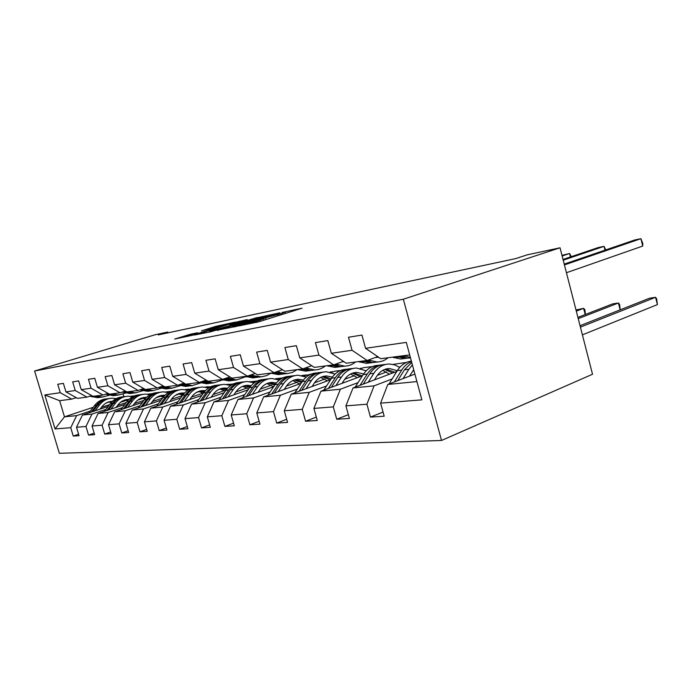 <?xml version="1.0" encoding="UTF-8"?>
<svg xmlns="http://www.w3.org/2000/svg" width="692" height="692" viewBox="0 0 692 692"><rect width="100%" height="100%" fill="white"/><g stroke="black" fill="none" stroke-linecap="round" stroke-linejoin="round"><path stroke-width="1.04" d="M238.991 325.889L258.713 321.823L302.041 308.191L282.025 312.499L285.095 312.092L281.402 313.545L260.798 319.107L263.713 318.744L256.274 321.382L238.991 325.889M190.75 334.149L174.661 339.045L193.665 334.98L235.012 322.152L215.532 326.408L201.433 330.871L225.229 325.058L198.82 333.198L188.406 335.905L197.54 332.783L190.75 334.149L190.957 334.893M403.332 299.229L560.027 247.788L527.33 254.812L515.67 258.609L158.278 334.911L167.81 332.03L154.956 334.798L34.6 371.016L403.332 299.229L441.505 440.467L59.348 453.303L34.6 371.016M217.245 330.214L237.269 326.166L279.983 312.784L258.194 317.533L217.314 330.447M211.06 331.71L194.677 334.997L236.232 322.1L247.191 319.618L229.813 325.067L233.662 324.513L257.13 317.542L211.06 331.71M78.585 434.221L73.24 436.064L79.026 435.7L76.501 427.232L85.972 426.488L88.541 435.086L94.648 434.697L92.062 426.004L102.079 425.208L104.7 434.057L111.161 433.642L108.514 424.698L119.119 423.859L121.809 432.967L128.66 432.526L125.944 423.314L137.189 422.423L139.948 431.808L147.214 431.35L144.429 421.852L156.375 420.9L159.203 430.58L166.936 430.087L164.082 420.295L176.797 419.283L179.695 429.274L187.939 428.746L184.998 418.634L198.569 417.561L201.545 427.881L210.342 427.319L207.323 416.861L221.821 415.719L224.891 426.384L234.294 425.788L231.197 414.975L246.733 413.738L249.881 424.793L259.976 424.153L256.784 412.942L273.47 411.619L276.713 423.08L287.561 422.388L284.282 410.763L302.24 409.344L305.579 421.238L317.282 420.494L313.9 408.418L333.302 406.879L336.736 419.248L349.391 418.444L345.905 405.875L366.916 404.214L370.462 417.094L384.19 416.221L380.6 403.125L421.878 399.855L406.299 342.384L365.566 348.31L361.933 335.075L348.474 337.246L352.064 350.273L367.115 360.48L346.199 363.213L331.338 353.283L327.818 340.585L315.422 342.592L318.9 355.091L333.63 364.857L314.306 367.391L299.766 357.876L296.358 345.68L284.896 347.531L288.27 359.546L302.689 368.905L284.793 371.249L270.563 362.124L267.25 350.386L256.628 352.107L259.907 363.672L274.015 372.659L257.389 374.83L243.463 366.059L240.245 354.754L230.375 356.354L233.55 367.504L247.355 376.145L231.872 378.169L218.248 369.727L215.125 358.819L205.922 360.307L209.01 371.068L222.521 379.398L208.058 381.283L194.729 373.152L191.684 362.608L183.086 364.001L186.096 374.407L199.322 382.425L185.793 384.198L172.74 376.344L169.782 366.146L161.729 367.452L164.653 377.521L177.602 385.271L164.912 386.932L152.128 379.346L149.256 369.467L141.696 370.696L144.55 380.444L157.222 387.935L145.303 389.492L132.786 382.157L129.975 372.59L122.873 373.732L125.659 383.195L138.071 390.444L126.844 391.906L114.587 384.804L111.853 375.522L105.158 376.604L107.874 385.781L120.036 392.797L109.448 394.18L97.434 387.295L94.761 378.282L88.455 379.303L91.102 388.221L103.021 395.028L93.013 396.334L81.241 389.648L78.637 380.894L72.669 381.854L75.255 390.522L86.933 397.13L77.469 398.367L65.93 391.88L63.387 383.359L57.739 384.268L60.265 392.701L71.717 399.12L59.642 400.694L64.477 416.835L76.639 415.615L90.367 411.039M73.24 436.064L70.731 427.691L55.04 428.936L44.824 394.95L60.265 392.701M65.93 391.88L75.255 390.522M81.241 389.648L91.102 388.221M97.434 387.295L107.874 385.781M114.587 384.804L125.659 383.195M132.786 382.157L144.55 380.444M152.128 379.346L164.653 377.521M172.74 376.344L186.096 374.407M194.729 373.152L209.01 371.068M218.248 369.727L233.55 367.504M243.463 366.059L259.907 363.672M270.563 362.124L288.27 359.546M299.766 357.876L318.9 355.091M331.338 353.283L352.064 350.273M105.98 409.387L91.975 414.084L82.443 415.036L108.22 406.42M120.477 402.32L126.437 400.331M117.493 405.521L126.238 402.58M149.913 394.639L150.398 394.475M147.569 394.198L152.326 393.61M91.69 395.582L86.933 397.13M82.443 415.036L76.501 427.232M91.975 414.084L85.972 426.488M122.458 407.64L108.177 412.458L98.1 413.47L124.82 404.483M137.717 400.14L143.123 398.324M134.43 403.592L143.884 400.4M167.724 392.347L170.665 391.447M165.665 391.975L170.639 391.361M108.047 393.385L103.021 395.028M98.1 413.47L92.062 426.004M108.177 412.458L102.079 425.208M139.896 405.789L125.321 410.745L114.656 411.809L142.388 402.424M156.003 397.805L160.752 396.205M152.352 401.55L162.585 398.073M186.555 389.916L188.899 389.12L187.013 390.028M184.842 389.622L188.899 389.12M125.364 391.049L120.036 392.797M114.656 411.809L108.514 424.698M125.321 410.745L119.119 423.859M158.373 403.825L143.495 408.929L132.181 410.053L161.002 400.227M175.465 395.296L179.392 393.956M171.356 399.379L182.429 395.582M206.493 387.33L208.206 386.75L206.977 387.442M205.178 387.122L208.206 386.75M143.728 388.567L138.071 390.444M132.181 410.053L125.944 423.314M143.495 408.929L137.189 422.423M177.974 401.749L162.784 406.991L150.77 408.193L180.768 397.891M196.251 392.563L199.149 391.568M191.528 397.061L203.258 393.013M227.642 384.588L228.654 384.233L228.161 384.691M226.803 384.467L228.654 384.233M163.234 385.937L157.222 387.935M150.77 408.193L144.429 421.852M162.784 406.991L156.375 420.9M198.82 399.535L183.302 404.941L170.526 406.221L201.779 395.383M218.663 389.535L220.117 389.034M212.989 394.596L224.545 390.565M249.838 381.638L250.366 381.569M184.003 383.126L177.602 385.271M170.526 406.221L164.082 420.295M183.302 404.941L176.797 419.283M221.025 397.173L205.178 402.753L191.554 404.119L224.165 392.71M253.384 382.486L256.455 381.413M235.86 391.957L247.2 387.961M206.147 380.116L199.322 382.425M191.554 404.119L184.998 418.634M205.178 402.753L198.569 417.561M244.726 394.656L228.542 400.417L213.975 401.87L248.073 389.83M277.665 379.372L283.798 377.46M260.296 389.12L271.359 385.193M229.822 376.906L222.521 379.398M213.975 401.87L207.323 416.861M228.542 400.417L221.821 415.719M270.088 391.966L253.549 397.909L237.953 399.474L273.651 386.724L266.878 383.567M303.598 376.033L311.201 374.095M286.453 386.075L297.179 382.226M255.184 373.446L247.355 376.145M237.953 399.474L231.197 414.975M253.549 397.909L246.733 413.738M297.292 389.068L280.381 395.227L263.635 396.905L301.089 383.377M331.33 372.452L334.798 371.197L340.646 370.48M314.523 382.797L324.825 379.043M282.423 369.727L274.015 372.659M263.635 396.905L256.784 412.942M280.381 395.227L273.47 411.619M326.529 385.963L309.246 392.338L291.228 394.137L330.594 379.735M361.077 368.585L363.611 367.66L372.357 366.578M344.737 379.242L354.512 375.635M311.755 365.713L302.689 368.905M291.228 394.137L284.282 410.763M309.246 392.338L302.24 409.344M358.049 382.607L340.386 389.224L320.941 391.17L362.409 375.782M393.03 364.416L406.619 362.374M377.33 375.384L386.465 371.959M399.319 367.149L400.305 366.777M343.431 361.371L333.63 364.857M320.941 391.17L313.9 408.418M340.386 389.224L333.302 406.879M392.13 378.974L374.078 385.851L353.024 387.952L396.81 371.448M412.605 371.172L413.963 370.652M377.737 356.639L367.115 360.48M353.024 387.952L345.905 405.875M374.078 385.851L366.916 404.214M416.921 381.56L387.788 384.475L414.889 374.078M409.699 354.909L380.738 358.698L365.566 348.31M387.788 384.475L380.6 403.125M560.027 247.788L592.525 374.251L441.505 440.467M168.044 332.826L167.81 332.03M101.456 407.337L109.57 404.638M130.451 396.3L134.68 395.781M109.232 401.983L106.196 402.986M93.23 407.294L64.477 416.835L55.04 428.936M123.064 394.155L123.807 396.689M76.224 397.666L71.717 399.12M189.963 389.241L188.968 389.362M211.008 386.664L208.275 386.992M233.412 383.913L228.732 384.493M257.312 380.989L250.807 381.785M281.471 378.031L275.399 378.775M306.642 374.952L301.712 375.548M333.535 371.656L329.911 372.097M362.323 368.127L360.221 368.386M44.824 394.95L59.642 400.694M76.639 415.615L70.731 427.691M383.048 412.051L370.462 417.094M348.344 414.681L336.736 419.248M316.33 417.077L305.579 421.238M286.687 419.283L276.713 423.08M259.163 421.307L249.881 424.793M233.55 423.175L224.891 426.384M209.65 424.914L201.545 427.881M187.29 426.523L179.695 429.274M166.331 428.019L159.203 430.58M146.652 429.429L139.948 431.808M198.414 391.819L197.402 391.94M128.132 430.735L121.809 432.967M178.977 394.094L177.195 394.31M169.306 392.07L168.147 392.459M110.668 431.972L104.7 434.057M160.613 396.248L158.148 396.533M94.181 433.131L88.541 435.086M143.045 398.307L140.182 398.644M122.449 401.663L121.974 401.308M126.204 400.279L123.193 400.633M235.09 326.503L275.027 314.133L260.512 317.87L235.756 325.56L231.725 327.117L235.168 326.771M212.643 330.369L209.235 331.667L220.065 328.864L230.86 325.43L212.643 330.369M409.482 376.154L413.721 369.762M403.116 378.593L408.86 369.294L412.389 364.857M388.99 384.017L397.329 370.618C400.979 364.978 405.668 361.829 411.394 361.163M397.71 380.669L404.448 369.805L411.749 362.496M582.404 334.867L657.4 304.601L655.575 297.309L649.451 298.252L580.052 325.698M411.515 361.622C407.562 363.162 404.284 365.999 401.68 370.116L394.319 381.967M580.415 327.134L655.575 297.309L656.647 298.832L657.4 304.601M392.39 357.176L400.625 359.018L404.275 358.551M403.877 355.671L410.391 357.479M396.724 356.605L404.967 358.465L408.635 357.998M566.437 272.726L642.738 246.058L640.896 238.697L564.43 264.915M642.738 246.058L642.756 243.385L640.896 238.697L634.823 239.96L564.222 264.119M410.486 357.842L407.735 358.11L399.474 356.25M374.458 379.882L376.725 376.284C380.038 371.284 384.285 368.698 389.484 368.525L397.26 370.739M368.187 382.243L373.853 373.317C377.815 367.34 382.91 364.243 389.12 364.009L394.57 364.84L399.716 367.417M355.134 387.157L363.205 374.536C367.158 368.637 372.218 365.566 378.394 365.333L378.957 365.264M382.788 370.35L389.475 374.216M363.196 384.121L369.77 373.784C373.732 367.841 378.809 364.745 385.012 364.511L385.617 364.442M394.682 372.253L385.998 369.018M381.975 364.848C375.972 365.238 371.05 368.308 367.218 374.078L360.065 385.306M384.735 369.433L392.675 373.005M578.235 318.649L618.423 303.001L612.688 303.883L577.907 317.386M620.153 309.834L618.423 303.001L619.591 304.454L620.214 309.808M342.073 383.325L344.305 379.873C347.566 375.064 351.761 372.564 356.873 372.382L363.568 373.983M335.914 385.608L341.485 377.028C345.403 371.275 350.411 368.274 356.518 368.032L366.172 370.8M323.821 390.098L331.624 378.161C335.525 372.469 340.507 369.502 346.58 369.26L346.9 369.217M350.567 374L357.306 377.668M331.295 387.321L337.713 377.46C341.623 371.734 346.623 368.741 352.712 368.499L353.084 368.455M362.124 375.886L353.551 372.832M349.806 368.81C343.933 369.225 339.115 372.201 335.343 377.728L328.389 388.402M352.384 373.196L360.272 376.569M576.306 311.132L583.615 308.338L576.012 310.007M585.216 314.549L583.615 308.338L584.878 309.722L585.423 314.471M358.395 361.622L366.475 363.369L370.064 362.919M368.421 360.013L377.131 362.011C381.188 361.907 384.838 360.48 388.082 357.738M375.566 357.427L378.714 357.314M362.392 361.103L370.488 362.859L374.095 362.4M605.024 250.158L604.055 246.343L563.21 260.183M605.768 249.898L604.055 246.343L598.372 247.52L563.029 259.474M376.656 362.072L373.049 362.539L364.935 360.766M376.413 357.461L378.074 356.873M326.944 365.739L334.876 367.4L338.405 366.95M335.802 364.087L344.746 366.146C348.733 366.033 352.323 364.649 355.515 361.994M342.592 361.665L344.019 361.76M330.646 365.255L338.596 366.924L342.133 366.475M343.569 361.466L342.964 361.708M570.45 256.966L569.559 253.497L562.129 255.988M571.289 256.68L569.559 253.497L561.973 255.357M344.512 366.172L340.966 366.622L332.999 364.943M312.057 386.517L314.246 383.212C317.464 378.559 321.581 376.145 326.607 375.955L332.359 377.105M306.002 388.731L311.487 380.47C315.344 374.917 320.275 372.011 326.278 371.768L335.101 374.035M294.766 392.848L302.326 381.526C306.167 376.024 311.071 373.152 317.04 372.901L317.152 372.893M320.664 377.399L327.428 380.894M301.712 390.305L307.983 380.877C311.832 375.341 316.754 372.452 322.74 372.201L322.896 372.184M331.217 378.792L323.441 376.379M319.938 372.495C314.194 372.927 309.48 375.808 305.777 381.128L299.013 391.291M322.351 376.699L330.188 379.891M284.152 389.492L286.298 386.309C289.464 381.82 293.52 379.476 298.451 379.285L303.356 380.098M278.201 391.637L283.59 383.671C287.396 378.299 292.24 375.488 298.14 375.237L306.236 377.114M267.735 395.417L275.061 384.648C278.841 379.346 283.651 376.56 289.498 376.301M292.837 380.583L299.61 383.904M274.205 393.082L280.329 384.043C284.118 378.706 288.953 375.903 294.835 375.644M305.777 381.128L302.326 381.526L295.432 379.674M292.145 375.929C286.531 376.37 281.912 379.155 278.279 384.285L271.688 393.99M294.42 379.96L301.617 382.581M258.142 392.26L260.244 389.198C263.367 384.856 267.346 382.581 272.198 382.391L276.342 382.953M252.303 394.345L257.597 386.655C261.342 381.456 266.109 378.732 271.895 378.481L279.343 380.038M242.529 397.839L249.639 387.572C253.333 382.46 258.038 379.761 263.747 379.476M248.566 395.686L254.552 387.001C258.263 381.863 262.986 379.147 268.73 378.861M275.425 384.138L269.309 382.754M266.221 379.121C260.72 379.579 256.196 382.278 252.641 387.226L246.222 396.516M268.358 383.013L274.785 385.055M297.759 369.554L305.544 371.137L312.481 370.255M305.596 367.885L314.713 369.969C318.631 369.857 322.161 368.516 325.309 365.947M301.202 369.104L309.004 370.704M314.687 369.978L311.201 370.419L303.174 368.741M270.615 373.1L278.245 374.623L281.566 374.208M277.544 371.431L280.442 372.478L287.595 373.498L292.284 372.469L297.205 369.623M273.816 372.685L281.471 374.208L284.888 373.775M286.869 373.533L283.521 373.948L275.286 372.218M245.297 376.413L252.779 377.867L255.962 377.477M251.43 374.744L254.535 375.842L261.533 376.811L266.775 375.566L270.832 373.178M248.004 375.92L255.789 377.486L259.145 377.053M260.91 376.846L257.709 377.244L249.319 375.471M221.622 379.51L228.974 380.903L232.019 380.539M227.045 377.849L236.43 379.951L245.971 376.656M223.845 378.939L231.785 380.548L235.081 380.124M236.655 379.943L233.576 380.315L225.082 378.524M199.408 382.399L206.657 383.749L209.59 383.403M204.244 380.764L213.655 382.858L222.686 379.882M201.234 381.785L209.295 383.411L212.53 382.996M213.932 382.849L210.974 383.195L202.393 381.387M178.311 385.029L185.698 386.421L188.527 386.093M182.852 383.506L192.272 385.582L200.844 382.884M180.032 384.458L188.181 386.101L191.355 385.695M192.61 385.565L189.755 385.902L181.122 384.086M158.485 387.511L165.976 388.93L168.701 388.619M162.767 386.093L164.419 386.638M165.189 386.889L172.17 388.143L180.309 385.686M160.103 386.975L168.32 388.636L171.434 388.238M172.55 388.125L169.799 388.446L161.132 386.638M139.819 389.864L147.396 391.3L150.026 391.006M146.384 389.354L153.235 390.556L160.968 388.316M141.341 389.354L149.602 391.023L152.655 390.634M153.65 390.539L151.003 390.842L142.31 389.034M122.216 392.087L129.845 393.54L132.388 393.255M128.643 391.672L135.364 392.84L142.734 390.772M123.652 391.611L131.93 393.272L134.931 392.892M135.814 392.814L133.253 393.108L124.569 391.309M233.844 394.855L235.903 391.897C238.974 387.693 242.892 385.487 247.65 385.288L251.118 385.669M228.109 396.879L233.308 389.44C236.993 384.406 241.681 381.759 247.364 381.508L254.223 382.806M218.957 400.114L225.86 390.297C229.476 385.375 234.078 382.754 239.657 382.442M242.607 386.361L248.705 388.904M224.615 398.116L230.462 389.769C234.095 384.804 238.714 382.174 244.319 381.863M250.288 386.672L244.882 385.626M241.975 382.114C236.595 382.581 232.157 385.202 228.671 389.977L222.417 398.895M243.991 385.868L249.717 387.451M211.086 397.286L213.11 394.431C216.129 390.349 219.978 388.203 224.649 388.013L227.504 388.255M205.455 399.249L210.567 392.053C214.191 387.174 218.802 384.605 224.381 384.345L230.721 385.444M196.883 402.251L203.586 392.857C207.124 388.1 211.622 385.556 217.08 385.219M219.857 388.99L225.341 391.032M202.176 400.4L207.903 392.355C211.458 387.572 215.973 385.012 221.449 384.683M226.768 389.103L221.994 388.324M219.252 384.925C213.984 385.392 209.641 387.935 206.225 392.554L200.118 401.118M221.163 388.541L226.241 389.769M189.738 399.561L191.719 396.801C194.694 392.84 198.474 390.755 203.059 390.565L205.351 390.712M184.21 401.472L189.227 394.501C192.8 389.769 197.315 387.269 202.799 387.01L208.673 387.935M176.149 404.266L182.671 395.253C186.139 390.651 190.542 388.177 195.871 387.84M198.492 391.464L203.413 393.099M181.131 402.545L186.719 394.786C190.205 390.158 194.625 387.676 199.979 387.33M204.702 391.43L200.507 390.859L203.059 390.565M197.912 387.555C192.757 388.03 188.501 390.496 185.145 394.968L179.193 403.211M199.72 391.058L204.226 392.001M169.661 401.706L171.607 399.033C174.531 395.184 178.242 393.16 182.749 392.961L184.53 393.039M164.238 403.566L169.168 396.801C172.68 392.2 177.117 389.769 182.498 389.51L187.956 390.297M156.651 406.178L162.992 397.511C166.391 393.056 170.699 390.651 175.915 390.297M178.398 393.791L182.783 395.097M161.34 404.569L166.807 397.078C170.223 392.589 174.548 390.176 179.782 389.821M183.96 393.653L180.292 393.246M177.835 390.037C172.792 390.504 168.614 392.909 165.327 397.243L159.515 405.192M179.557 393.428L183.527 394.146M150.752 403.721L152.664 401.135C155.536 397.39 159.186 395.426 163.606 395.227L164.93 395.262M145.424 405.538L150.276 398.973C153.719 394.501 158.087 392.13 163.373 391.871L168.441 392.546M138.27 407.977L144.446 399.639C147.777 395.322 151.998 392.987 157.101 392.615M159.454 395.997L163.355 397.026M142.69 406.472L148.045 399.223C151.392 394.881 155.622 392.528 160.752 392.165M164.428 395.781L161.245 395.495M158.918 392.373C153.97 392.848 149.879 395.184 146.652 399.388L140.978 407.06M160.544 395.66L164.039 396.205M132.916 405.624L134.784 403.116C137.613 399.474 141.203 397.554 145.545 397.364L146.436 397.372M127.683 407.398L132.449 401.014C135.84 396.672 140.13 394.362 145.311 394.103L150.034 394.674M120.927 409.69L126.939 401.645C130.208 397.459 134.335 395.184 139.326 394.812M141.566 398.082L145.026 398.895M125.105 408.271L130.338 401.256C133.617 397.044 137.769 394.751 142.777 394.379M146.003 397.805L143.261 397.615M141.047 394.578C136.203 395.054 132.189 397.329 129.023 401.412L123.479 408.825M142.604 397.77L145.649 398.177M116.057 407.432L117.891 404.993C120.676 401.447 124.197 399.578 128.461 399.379L128.963 399.379M110.919 409.154L115.599 402.952C118.929 398.713 123.141 396.473 128.236 396.213L132.648 396.698M104.518 411.308L110.391 403.548C113.592 399.483 117.631 397.26 122.527 396.879M124.655 400.045L127.709 400.694M108.471 409.975L113.609 403.177C116.818 399.094 120.884 396.853 125.788 396.481M128.591 399.742L126.255 399.621M124.153 396.663C119.396 397.139 115.469 399.353 112.355 403.324L106.94 410.494M125.633 399.76L128.28 400.062M105.573 394.189L113.246 395.66L115.711 395.383M111.879 393.869L118.47 394.994L125.503 393.091M106.94 393.748L115.218 395.409L118.168 395.028M118.955 394.968L116.472 395.244L109.898 394.129M108.661 393.731L107.805 393.463M100.098 409.136L101.897 406.766C104.63 403.315 108.099 401.49 112.286 401.291L112.424 401.291M95.046 410.823L99.648 404.785C102.926 400.659 107.07 398.462 112.069 398.203L116.187 398.627M88.991 412.847L94.709 405.348C97.849 401.395 101.811 399.232 106.603 398.843M108.635 401.914L111.317 402.415M92.737 411.593L97.762 405.002C100.911 401.023 104.89 398.843 109.699 398.462M112.113 401.585L110.158 401.524M108.142 398.635C103.489 399.111 99.631 401.273 96.577 405.131L91.275 412.077M109.561 401.654L111.836 401.862M89.83 396.187L97.529 397.658L99.916 397.398M96.006 395.945L102.477 397.026L109.198 395.27M91.128 395.763L99.397 397.424L102.295 397.052M102.987 397L100.591 397.269L94.129 396.187M256.576 322.446L256.274 321.382M260.123 321.382L259.811 320.275M266.048 319.531L265.598 317.948M278.262 315.716L277.959 314.618M281.705 314.644L281.402 313.545M258.471 318.51L258.194 317.533M262.104 317.386L261.87 316.538M236.491 323.008L236.232 322.1M240.003 321.918L239.787 321.14M215.774 327.255L215.532 326.408M219.182 326.209L218.975 325.482M187.653 336.433L187.264 335.092M404.448 369.805L408.86 369.294M397.329 370.618L401.68 370.116M398.159 357.176L393.826 357.747M405.322 356.25L400.919 356.821M369.77 373.784L373.853 373.317M363.205 374.536L367.218 374.078M337.713 377.46L341.485 377.028M331.624 378.161L335.343 377.728M363.802 361.648L359.797 362.167M370.41 360.783L366.353 361.31M332.03 365.774L328.319 366.258M338.154 364.978L334.392 365.462M307.983 380.877L311.487 380.47M280.329 384.043L283.59 383.671M275.061 384.648L278.279 384.285M254.552 387.001L257.597 386.655M249.639 387.572L252.641 387.226M302.56 369.606L299.117 370.047M308.243 368.862L304.748 369.32M275.148 373.161L271.939 373.576M280.442 372.478L277.189 372.901M249.587 376.483L246.594 376.872M254.535 375.842L251.499 376.24M225.704 379.588L222.902 379.951M230.324 378.991L227.486 379.354M203.327 382.494L200.697 382.84M207.661 381.932L204.996 382.278M182.325 385.228L179.859 385.548M186.399 384.691L183.899 385.02M162.577 387.788L160.25 388.091M166.409 387.295L164.047 387.598M143.962 390.21L141.774 390.496M147.578 389.743L145.355 390.028M126.402 392.494L124.326 392.762M129.811 392.044L127.717 392.321M230.462 389.769L233.308 389.44M225.86 390.297L228.671 389.977M207.903 392.355L210.567 392.053M203.586 392.857L206.225 392.554M186.719 394.786L189.227 394.501M182.671 395.253L185.145 394.968M166.807 397.078L169.168 396.801M162.992 397.511L165.327 397.243M148.045 399.223L150.276 398.973M144.446 399.639L146.652 399.388M130.338 401.256L132.449 401.014M126.939 401.645L129.023 401.412M113.609 403.177L115.599 402.952M110.391 403.548L112.355 403.324M109.794 394.648L107.831 394.907M113.021 394.232L111.04 394.483M97.762 405.002L99.648 404.785M94.709 405.348L96.577 405.131M94.069 396.689L92.218 396.931M97.131 396.291L95.254 396.542M264.102 320.145L263.747 318.874M285.485 313.459L285.13 312.222M400.625 359.018L404.967 358.465M407.735 358.11L410.468 357.764M389.484 368.525L386.586 368.871M356.873 372.382L354.019 372.72M366.475 363.369L370.488 362.859M373.049 362.539L377.131 362.011M334.876 367.4L338.596 366.924M340.966 366.622L344.746 366.146M326.607 375.955L323.804 376.292M298.451 379.285L295.7 379.614M272.198 382.391L269.491 382.711M311.201 370.419L314.713 369.969M278.245 374.623L281.471 374.208M283.521 373.948L286.791 373.533M252.779 377.867L255.789 377.486M257.709 377.244L260.754 376.855M228.974 380.903L231.785 380.548M233.576 380.315L236.43 379.951M206.657 383.749L209.295 383.411M210.974 383.195L213.655 382.858M185.698 386.421L188.181 386.101M189.755 385.902L192.272 385.582M165.976 388.93L168.32 388.636M169.799 388.446L172.17 388.143M147.396 391.3L149.602 391.023M151.003 390.842L153.235 390.556M129.845 393.54L131.93 393.272M133.253 393.108L135.364 392.84M247.65 385.288L244.994 385.608M224.649 388.013L222.045 388.316M182.749 392.961L180.352 393.246M163.606 395.227L161.348 395.487M145.545 397.364L143.408 397.615M128.461 399.379L126.446 399.621M113.246 395.66L115.218 395.409M116.472 395.244L118.47 394.994M112.286 401.291L110.374 401.516M97.529 397.658L99.397 397.424M100.591 397.269L102.477 397.026"/></g></svg>
